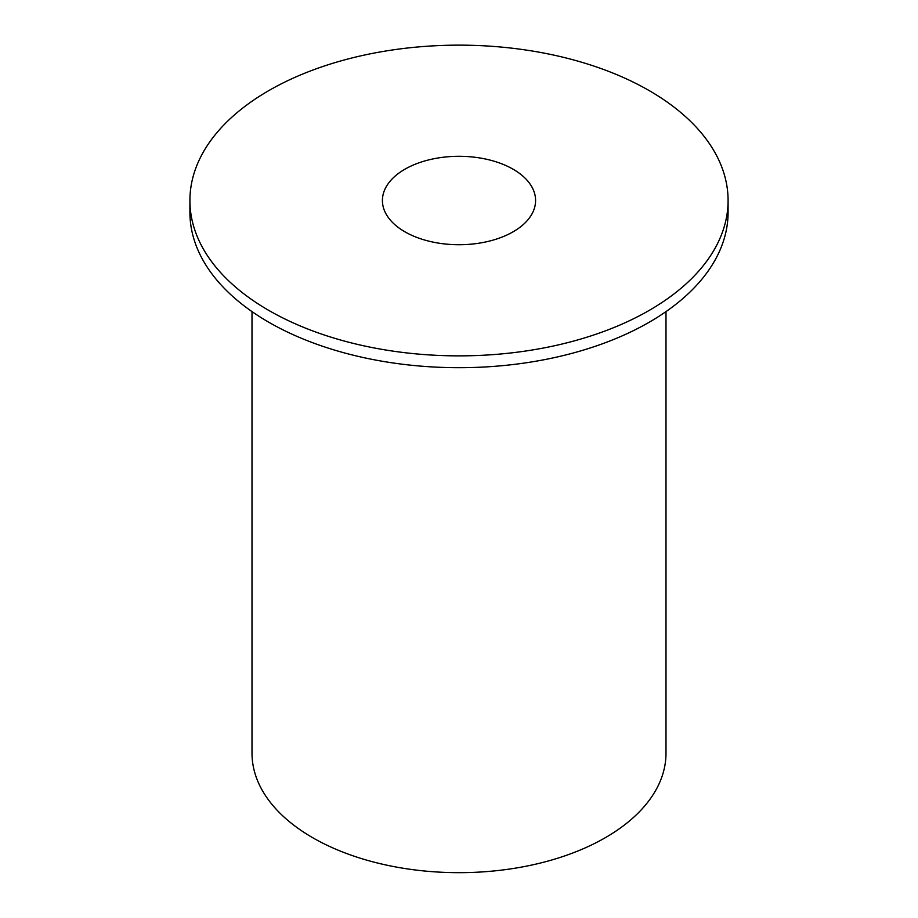 <?xml version="1.0" encoding="UTF-8"?>
<svg xmlns="http://www.w3.org/2000/svg" width="918" height="918" viewBox="0 0 918 918"><rect width="100%" height="100%" fill="white"/><g stroke="black" fill="none" stroke-linecap="round" stroke-linejoin="round"><path stroke-width="1.38" d="M513.151 169.245A76.584 44.213 0 0 0 429.693 159.663A76.584 44.213 0 0 0 382.416 200.514A76.584 44.213 0 0 0 404.849 231.772A76.584 44.213 0 0 0 488.307 241.365A76.584 44.213 0 0 0 535.584 200.514A76.584 44.213 0 0 0 513.151 169.245M252.002 311.604L252.002 753.173A206.998 119.501 0 0 0 312.636 837.675A206.998 119.501 0 0 0 538.212 863.574A206.998 119.501 0 0 0 665.998 753.173L665.998 311.604M189.911 200.514L189.911 212.345A269.089 155.36 0 0 0 268.722 322.195A269.089 155.36 0 0 0 561.977 355.874A269.089 155.36 0 0 0 728.089 212.345L728.089 200.514A269.089 155.36 0 0 0 649.278 90.653A269.089 155.36 0 0 0 356.023 56.973A269.089 155.36 0 0 0 189.911 200.514A269.089 155.36 0 0 0 268.722 310.364A269.089 155.36 0 0 0 561.977 344.043A269.089 155.36 0 0 0 728.089 200.514"/></g></svg>
